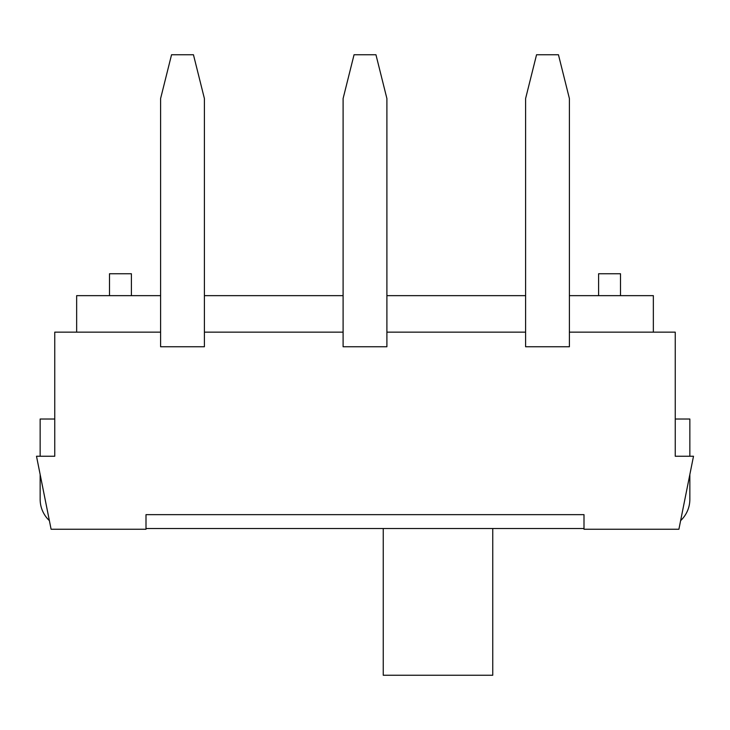 <?xml version="1.0" encoding="UTF-8"?>
<svg xmlns="http://www.w3.org/2000/svg" width="730" height="730" viewBox="0 0 730 730"><rect width="100%" height="100%" fill="white"/><g stroke="black" fill="none" stroke-linecap="round" stroke-linejoin="round"><path stroke-width="1.09" d="M160.6 332.15L54.75 332.15L54.75 456.25L36.5 456.25L51.1 529.25L146 529.25L146 514.65L584 514.65L584 529.25L678.9 529.25L693.5 456.25L675.25 456.25L675.25 332.15L569.4 332.15M525.6 332.15L386.9 332.15M343.1 332.15L204.4 332.15M160.6 346.75L160.6 98.55L171.55 54.75L193.45 54.75L204.4 98.55L204.4 346.75L160.6 346.75M343.1 346.75L343.1 98.55L354.05 54.75L375.95 54.75L386.9 98.55L386.9 346.75L343.1 346.75M525.6 346.75L525.6 98.55L536.55 54.75L558.45 54.75L569.4 98.55L569.4 346.75L525.6 346.75M680.625 520.618A29.2 29.2 0 0 0 689.85 499.32L689.85 474.5M584 528.52L146 528.52M675.25 419.02L689.85 419.02L689.85 456.25M49.375 520.618A29.2 29.2 0 0 1 40.15 499.32L40.15 474.5M40.15 456.25L40.15 419.02L54.75 419.02M76.65 332.15L76.65 295.65L160.6 295.65M653.35 332.15L653.35 295.65L569.4 295.65M525.6 295.65L386.9 295.65M343.1 295.65L204.4 295.65M109.5 295.65L109.5 273.75L131.4 273.75L131.4 295.65M620.5 295.65L620.5 273.75L598.6 273.75L598.6 295.65M492.75 528.52L492.75 675.25L383.25 675.25L383.25 528.52"/></g></svg>
